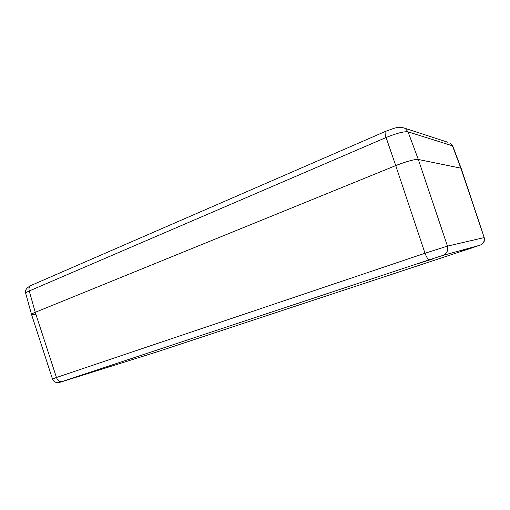 <?xml version="1.0" encoding="UTF-8"?>
<svg xmlns="http://www.w3.org/2000/svg" width="510" height="510" viewBox="0 0 510 510"><rect width="100%" height="100%" fill="white"/><g stroke="black" fill="none" stroke-linecap="round" stroke-linejoin="round"><path stroke-width="0.76" d="M31.065 285.447L386.465 130.981M378.356 134.5L385.241 131.484M35.891 314.281C33.163 314.785 31.709 314.849 31.531 314.472C31.486 314.077 32.729 313.357 35.26 312.311L395.734 165.61C406.693 161.351 414.222 159.305 418.315 159.471L461.123 168.211M402.154 127.449L405.144 128.361L408.045 131.848C403.965 131.331 396.646 133.218 386.089 137.509L395.734 165.61C404.143 162.059 416.657 158.667 418.315 159.471L461.129 168.223L484.219 237.634L460.798 168.019L452.415 145.796L408.045 131.848L418.315 159.471L447.461 246.126L483.958 237.647C484.761 241.185 483.461 243.703 480.05 245.195L442.744 255.472L429.356 259.762L61.952 381.582C58.809 382.634 58.797 382.672 61.92 381.703L158.004 351.562L480.05 245.195M452.752 146.051L450.024 142.972L452.759 146.051L461.116 168.198M447.767 142.239L405.144 128.361C397.762 125.906 393.497 128.59 385.413 131.433C384.814 132.262 385.037 134.289 386.089 137.509L29.236 290.981C26.794 292.039 25.615 292.816 25.691 293.307C24.69 290.598 26.354 288.035 30.664 285.625C29.127 286.716 28.649 288.501 29.236 290.981L35.26 312.311L395.734 165.61L425.002 253.24L447.461 246.126C448.449 250.531 446.875 253.642 442.744 255.472M31.282 285.345L32.971 284.593M81.849 375.328L91.864 372.134L81.849 375.328M461.295 251.035L469.633 248.37L461.295 251.035M76.538 377.005L60.371 382.149L76.538 377.005M158.929 351.256L146.223 355.311L158.929 351.256M433.812 258.627L418.06 263.632L433.812 258.627M471.348 248.16L458.923 252.125L471.348 248.16M25.691 293.307L31.531 314.472C31.569 314.026 32.806 313.306 35.26 312.311L56.444 377.502L425.002 253.24C426.634 257.493 428.081 259.666 429.356 259.762M31.537 314.485L52.466 378.987L56.444 377.502C57.681 380.645 59.517 382.003 61.952 381.582M52.466 378.987C54.678 382.838 55.214 381.837 55.87 382.379C56.444 382.774 57.809 382.729 59.95 382.258M481.822 244.277C483.04 242.766 484.8 243.315 484.219 237.634"/></g></svg>
